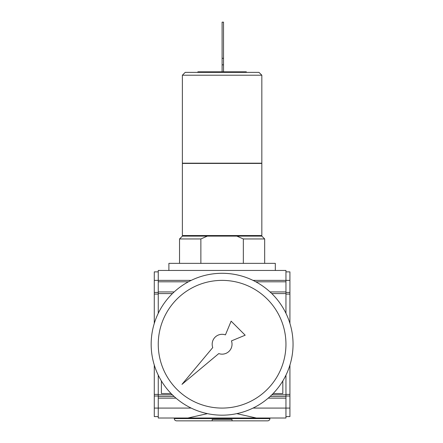 <?xml version="1.0" encoding="UTF-8"?>
<svg xmlns="http://www.w3.org/2000/svg" width="443" height="443" viewBox="0 0 443 443"><rect width="100%" height="100%" fill="white"/><g stroke="black" fill="none" stroke-linecap="round" stroke-linejoin="round"><path stroke-width="0.66" d="M200.867 263.358L200.867 238.954L207.357 236.113L236.85 236.113L243.34 238.954L243.34 263.358M222.104 58.315L222.104 22.15L223.521 22.15L223.521 58.315L222.104 58.315L222.104 71.81M223.521 71.81L223.521 58.315M261.83 235.549L182.378 235.549L182.378 163.423L261.83 163.423L261.83 235.549M261.83 163.185L182.378 163.185L182.378 75.216L261.83 75.216L261.83 163.185M261.83 75.216L258.994 72.375L185.213 72.375L182.378 75.216M246.79 72.375L246.225 71.81L197.982 71.81L197.417 72.375M275.313 270.451L275.313 263.358L168.899 263.358L168.899 270.451M264.67 263.358L264.67 238.954L243.34 238.954M264.67 238.954L261.83 236.113L236.85 236.113M200.867 238.954L179.537 238.954L179.537 263.358M285.951 271.869L289.927 271.869L289.927 280.38L285.951 280.38L285.951 270.451L158.256 270.451L158.256 313.306M232.038 419.432L232.038 420.85L212.169 420.85L212.169 419.432L232.038 419.432M212.169 420.85L176.558 420.85C175.179 420.717 174.42 419.958 174.287 418.58L174.287 418.015M174.287 418.58L269.92 418.58C269.787 419.958 269.028 420.717 267.65 420.85L232.038 420.85M188.336 420.85L176.984 420.85M261.547 420.85L267.223 420.85M207.357 236.113L182.378 236.113L179.537 238.954M158.256 271.869L154.28 271.869L154.28 323.418M154.28 365.043L154.28 416.592L158.256 416.592M289.927 280.38L289.927 323.418M289.927 365.043L289.927 416.592L285.951 416.592M158.256 375.155L158.256 418.015L187.904 418.015L207.451 413.646M285.951 375.155L285.951 394.807L271.852 394.807M172.355 394.807L158.256 394.807M253.025 280.38L285.951 280.38L285.951 313.306M285.951 293.571L271.764 293.571M172.443 293.571L158.256 293.571M161.379 380.908L161.379 393.528L171.087 393.528M273.121 393.528L282.833 393.528L282.833 380.908M285.951 394.807L285.951 418.015L256.303 418.015L236.761 413.646M285.951 418.015L158.256 418.015M285.951 291.931L270.036 291.931M174.171 291.931L158.256 291.931M285.951 396.446L270.13 396.446M174.077 396.446L158.256 396.446M285.951 398.146L268.209 398.146M175.998 398.146L158.256 398.146M285.951 281.803L255.799 281.803M188.408 281.803L158.256 281.803M158.256 292.441L154.28 292.441M158.256 396.02L154.28 396.02M158.256 394.381L154.28 394.381M158.256 294.08L154.28 294.08M289.927 294.08L285.951 294.08M289.927 292.441L285.951 292.441M289.927 394.381L285.951 394.381M289.927 396.02L285.951 396.02M158.256 344.233A63.847 63.847 0 0 1 254.027 288.936A63.847 63.847 0 0 1 254.027 399.525A63.847 63.847 0 0 1 158.256 344.233M151.163 344.233A70.941 70.941 0 0 1 257.577 282.795A70.941 70.941 0 0 1 257.577 405.672A70.941 70.941 0 0 1 151.163 344.233M212.751 347.567L181.973 384.363L218.77 353.586A9.934 9.934 0 0 0 231.456 340.894L245.178 335.201L231.135 321.158L225.437 334.875A9.934 9.934 0 0 0 212.751 347.567M223.521 64.839L222.104 64.839M289.927 408.081L253.025 408.081M191.182 408.081L154.28 408.081M191.182 280.38L154.28 280.38M256.159 236.113L256.159 235.549M188.054 236.113L188.054 235.549M182.66 163.185L182.378 163.423M261.547 163.185L261.83 163.423M269.92 418.58L269.92 418.015"/></g></svg>
